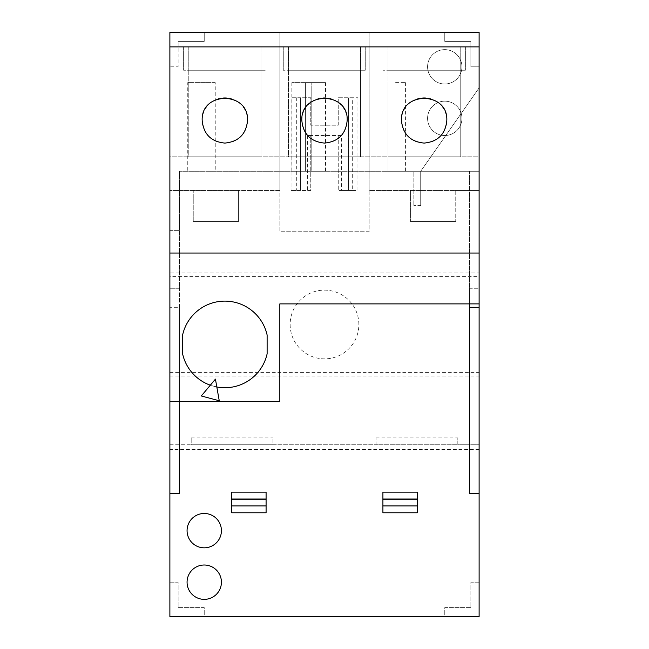 <?xml version="1.0" encoding="UTF-8"?>
<svg xmlns="http://www.w3.org/2000/svg" width="649" height="649" viewBox="0 0 649 649"><rect width="100%" height="100%" fill="white"/><g stroke="black" fill="none" stroke-linecap="round" stroke-linejoin="round"><path stroke-width="0.49" stroke-dasharray="3.25 2.43" d="M290.144 324.5A34.356 34.356 0 0 0 324.5 358.856A34.356 34.356 0 0 0 358.856 324.5A34.356 34.356 0 0 0 324.5 290.144A34.356 34.356 0 0 0 290.144 324.5A34.356 34.356 0 0 0 324.5 358.856A34.356 34.356 0 0 0 358.856 324.5A34.356 34.356 0 0 0 324.5 290.144A34.356 34.356 0 0 0 290.144 324.5M187.066 582.194A17.182 17.182 0 0 0 204.24 599.368A17.182 17.182 0 0 0 221.423 582.194A17.182 17.182 0 0 0 204.24 565.011A17.182 17.182 0 0 0 187.066 582.194M187.066 530.655A17.182 17.182 0 0 0 204.24 547.829A17.182 17.182 0 0 0 221.423 530.655A17.182 17.182 0 0 0 204.24 513.473A17.182 17.182 0 0 0 187.066 530.655M461.934 66.806A17.182 17.182 0 0 1 444.76 83.989A17.182 17.182 0 0 1 427.577 66.806A17.182 17.182 0 0 0 444.76 83.989A17.182 17.182 0 0 0 461.934 66.806A17.182 17.182 0 0 0 444.76 49.632A17.182 17.182 0 0 0 427.577 66.806A17.182 17.182 0 0 1 444.76 49.632A17.182 17.182 0 0 1 461.934 66.806M461.934 118.345A17.182 17.182 0 0 1 444.76 135.527A17.182 17.182 0 0 1 427.577 118.345A17.182 17.182 0 0 0 444.76 135.527A17.182 17.182 0 0 0 461.934 118.345A17.182 17.182 0 0 0 444.76 101.171A17.182 17.182 0 0 0 427.577 118.345A17.182 17.182 0 0 1 444.76 101.171A17.182 17.182 0 0 1 461.934 118.345M202.18 120.406A22.674 22.674 0 0 1 224.862 97.731A22.674 22.674 0 0 1 247.277 123.845A22.674 22.674 0 0 1 223.134 143.023A22.674 22.674 0 0 1 202.18 120.406M301.826 120.406A22.674 22.674 0 0 1 324.5 97.731A22.674 22.674 0 0 1 346.915 123.845A22.674 22.674 0 0 1 322.78 143.023A22.674 22.674 0 0 1 301.826 120.406M401.463 120.406A22.674 22.674 0 0 1 424.138 97.731A22.674 22.674 0 0 1 446.553 123.845A22.674 22.674 0 0 1 422.418 143.023A22.674 22.674 0 0 1 401.463 120.406M215.241 171.263L187.756 171.263L187.756 82.618L215.241 82.618L215.241 171.263L187.756 171.263M395.622 82.618L405.584 82.618L395.622 82.618M388.061 171.263L388.061 82.618L388.061 171.263L405.584 171.263L388.061 171.263M215.436 379.121L201.295 395.963L219.248 400.774L215.436 379.121M216.815 386.966A43.288 43.288 0 0 1 210.325 385.206M193.321 374.092C209.44 392.037 240.276 392.037 256.396 374.092A43.288 43.288 0 0 0 267.12 353.819L267.12 335.038A43.288 43.288 0 0 0 182.596 335.038L182.596 353.819A43.288 43.288 0 0 0 193.321 374.092L169.884 374.092L169.884 230.354L179.505 230.354L179.505 171.263L413.835 171.263L413.835 205.619L413.835 171.263L420.706 171.263L479.116 87.842L479.116 171.263L479.116 87.842L420.706 171.263L479.116 171.263L420.706 171.263L469.495 171.263L469.495 288.764L479.116 288.764L479.116 303.886L279.833 303.886L279.833 401.463L169.884 401.463L169.884 374.092M256.396 374.092L279.833 374.092M460.214 70.246L388.061 70.246L388.061 156.831L460.214 156.831L388.061 156.831L388.061 70.246L460.214 70.246L460.214 156.831L460.214 70.246L465.374 70.246L382.91 70.246L460.214 70.246L460.214 46.882L460.214 70.246M360.576 70.246L288.424 70.246L288.424 156.831L360.576 156.831L288.424 156.831L288.424 70.246L360.576 70.246L360.576 156.831L360.576 70.246L365.728 70.246L283.272 70.246L360.576 70.246L360.576 46.882L360.576 70.246M260.939 70.246L188.786 70.246L188.786 156.831L260.939 156.831L188.786 156.831L188.786 70.246L260.939 70.246L260.939 156.831L260.939 70.246L266.09 70.246L183.626 70.246L260.939 70.246L260.939 46.882L260.939 70.246M305.606 82.618L325.53 82.618L291.855 82.618L305.606 82.618L305.606 171.263L311.788 171.263L291.855 171.263L305.606 171.263L305.606 82.618M311.788 171.263L325.53 171.263L311.788 171.263L311.788 82.618L311.788 171.263M215.241 82.618L187.756 82.618M382.91 46.882L382.91 70.246L382.91 46.882L465.374 46.882L382.91 46.882M388.061 46.882L388.061 70.246L388.061 46.882M465.374 46.882L465.374 70.246L465.374 46.882M283.272 46.882L283.272 70.246L283.272 46.882L365.728 46.882L283.272 46.882M288.424 46.882L288.424 70.246L288.424 46.882M365.728 46.882L365.728 70.246L365.728 46.882M183.626 46.882L183.626 70.246L183.626 46.882L266.09 46.882L183.626 46.882M188.786 46.882L188.786 70.246L188.786 46.882M266.09 46.882L266.09 70.246L266.09 46.882M479.116 303.886L479.116 288.764L469.495 288.764L469.495 303.886M479.116 449.587L169.884 449.587L169.884 582.194L178.134 582.194L178.134 607.618L204.24 607.618L204.24 616.55L169.884 616.55L169.884 582.194L178.134 582.194L178.134 607.618L204.24 607.618L204.24 616.55L444.76 616.55L444.76 607.618L470.866 607.618L470.866 582.194L479.116 582.194L479.116 616.55L444.76 616.55L444.76 607.618L470.866 607.618L470.866 582.194L479.116 582.194L479.116 272.961L169.884 272.961L169.884 190.498L279.833 190.498L279.833 231.734L369.167 231.734L369.167 190.498L479.116 190.498L479.116 272.961M479.116 66.806L479.116 190.498L455.752 190.498L455.752 221.423L455.752 190.498L369.167 190.498L369.167 32.45L279.833 32.45L279.833 231.734L369.167 231.734L369.167 32.45L479.116 32.45L479.116 66.806L470.866 66.806L470.866 41.382L444.76 41.382L444.76 32.45L444.76 41.382L470.866 41.382L470.866 66.806L479.116 66.806M169.884 46.882L169.884 156.831L479.116 156.831L479.116 46.882L479.116 156.831L169.884 156.831L169.884 46.882L479.116 46.882M420.706 205.619L420.706 171.263L420.706 205.619L413.835 205.619L420.706 205.619M382.91 492.169L417.266 492.169L417.266 512.783L382.91 512.783L382.91 499.73L417.266 499.73L382.91 499.73L382.91 492.169M231.734 492.169L266.09 492.169L266.09 512.783L231.734 512.783L231.734 499.73L266.09 499.73L231.734 499.73L231.734 492.169M169.884 230.354L179.505 230.354L179.505 288.764L169.884 288.764L169.884 230.354M179.505 307.318L179.505 288.764L169.884 288.764L169.884 307.318L179.505 307.318L179.505 401.463M479.116 493.548L469.495 493.548L469.495 171.263L179.505 171.263L179.505 493.548L169.884 493.548M169.884 449.587L169.884 276.401L479.116 276.401M169.884 276.401L169.884 272.961M169.884 372.599L479.116 372.599M169.884 376.039L479.116 376.039M169.884 444.76L479.116 444.76L457.813 444.76L457.813 437.88L457.813 444.76L376.039 444.76L376.039 437.88L376.039 444.76L272.961 444.76L272.961 437.88L272.961 444.76L191.187 444.76L191.187 437.88L191.187 444.76L169.884 444.76M338.243 135.527L341.374 135.527L341.374 190.498L338.243 190.498L348.554 190.498L348.554 97.731L338.243 97.731L338.243 125.216L310.757 125.216L310.757 97.731L291.052 97.731L300.446 97.731L300.446 190.498L310.757 190.498L310.757 135.527L338.243 135.527L338.243 190.498L338.243 135.527M341.374 135.527L307.626 135.527L310.757 135.527L310.757 190.498L291.052 190.498L300.446 190.498L300.446 97.731L310.757 97.731L310.757 125.216L338.243 125.216L338.243 97.731L352.675 97.731L352.675 190.498L341.374 190.498M352.675 190.498L357.948 190.498L357.948 97.731L357.948 190.498L348.554 190.498L348.554 97.731L357.948 97.731L352.675 97.731M307.626 135.527L307.626 190.498M291.052 97.731L291.052 190.498L291.052 97.731M296.325 97.731L296.325 190.498M279.833 32.45L279.833 190.498L238.605 190.498L238.605 221.423L238.605 190.498L169.884 190.498L169.884 66.806L178.134 66.806L178.134 41.382L178.134 66.806L169.884 66.806L169.884 32.45L204.24 32.45L204.24 41.382L178.134 41.382L204.24 41.382L204.24 32.45L279.833 32.45M193.248 221.423L238.605 221.423L193.248 221.423L193.248 190.498L193.248 221.423M410.395 190.498L410.395 221.423L410.395 190.498M191.187 437.88L272.961 437.88M376.039 437.88L457.813 437.88M410.395 221.423L455.752 221.423L410.395 221.423M169.884 307.318L169.884 401.463M405.584 82.618L405.584 171.263M325.53 82.618L325.53 171.263M291.855 82.618L291.855 171.263"/><path stroke-width="0.97" d="M221.423 582.194A17.182 17.182 0 0 1 204.24 599.368A17.182 17.182 0 0 1 187.066 582.194A17.182 17.182 0 0 1 204.24 565.011A17.182 17.182 0 0 1 221.423 582.194M221.423 530.655A17.182 17.182 0 0 1 204.24 547.829A17.182 17.182 0 0 1 187.066 530.655A17.182 17.182 0 0 1 204.24 513.473A17.182 17.182 0 0 1 221.423 530.655M202.18 120.406C200.768 91.16 248.948 91.16 247.537 120.406C246.198 134.173 238.637 141.733 224.862 143.088C211.079 141.733 203.526 134.173 202.18 120.406M301.826 120.406C300.414 91.16 348.586 91.16 347.174 120.406C345.836 134.173 338.275 141.733 324.5 143.088C310.725 141.733 303.164 134.173 301.826 120.406M401.463 120.406C400.052 91.16 448.232 91.16 446.82 120.406C445.474 134.173 437.921 141.733 424.138 143.088C410.363 141.733 402.802 134.173 401.463 120.406M201.295 395.963L215.436 379.121L219.248 400.774L201.295 395.963M210.325 385.206A43.288 43.288 0 0 1 182.596 353.819L182.596 335.038A43.288 43.288 0 0 1 267.12 335.038L267.12 353.819A43.288 43.288 0 0 1 216.815 386.966M169.884 46.882L169.884 401.463L279.833 401.463L279.833 303.886L479.116 303.886L479.116 32.45L169.884 32.45L169.884 46.882L479.116 46.882M169.884 401.463L169.884 616.55L479.116 616.55L479.116 303.886M417.266 499.04L417.266 492.169L382.91 492.169L382.91 499.04L417.266 499.04L417.266 512.783L382.91 512.783L382.91 505.912L417.266 505.912M382.91 499.04L382.91 505.912M266.09 499.04L266.09 492.169L231.734 492.169L231.734 499.04L266.09 499.04L266.09 512.783L231.734 512.783L231.734 505.912L266.09 505.912M231.734 499.04L231.734 505.912M169.884 493.548L179.505 493.548L179.505 401.463M469.495 303.886L469.495 493.548L479.116 493.548M469.495 307.318L479.116 307.318M169.884 253.037L479.116 253.037"/></g></svg>
